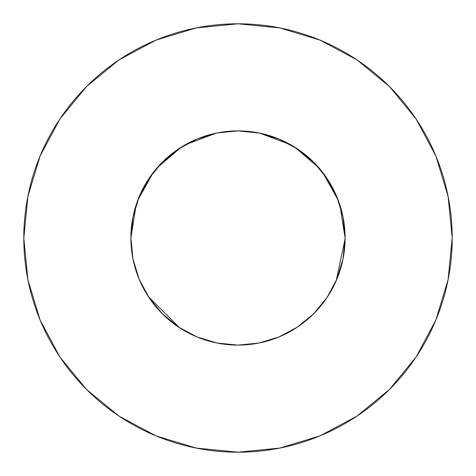 <?xml version="1.0" encoding="UTF-8"?>
<svg xmlns="http://www.w3.org/2000/svg" width="476" height="476" viewBox="0 0 476 476"><rect width="100%" height="100%" fill="white"/><g stroke="black" fill="none" stroke-linecap="round" stroke-linejoin="round"><path stroke-width="0.71" d="M196.951 139.075L178.5 148.952L162.268 162.268L148.952 178.5L139.051 197.016L132.959 217.104L130.9 238A107.1 107.1 0 0 1 238 130.9A107.1 107.1 0 0 1 345.1 238L345.1 237.673M23.8 238A214.2 214.2 0 0 1 238 23.8A214.2 214.2 0 0 1 452.2 238A214.2 214.2 0 0 1 238 452.2A214.2 214.2 0 0 1 23.8 238L27.917 279.787L40.103 319.973L59.899 357.006L86.537 389.463L118.994 416.101L156.027 435.897L196.213 448.083L238 452.2L279.787 448.083L319.973 435.897L357.006 416.101L389.463 389.463L416.101 357.006L435.897 319.973L448.083 279.787L452.2 238L448.083 196.213L435.897 156.027L416.101 118.994L389.463 86.537L357.006 59.899L319.973 40.103L279.787 27.917L238 23.8L196.213 27.917L156.027 40.103L118.994 59.899L86.537 86.537L59.899 118.994L40.103 156.027L27.917 196.213L23.8 238M345.1 237.839L343.041 258.896L336.948 278.984L343.059 258.813M326.179 298.791L327.613 296.655M278.972 336.954L280.025 336.514M235.894 345.082L239.041 345.094M196.177 336.597L196.951 336.925M161.846 313.309L178.506 327.054L197.016 336.948L217.104 343.041L238 345.1L258.896 343.041L278.984 336.948L297.5 327.048L313.732 313.732L327.054 297.5L322.508 303.795L327.048 297.5L336.948 278.984M147.893 295.888L150.886 300.302M345.1 238.018L345.1 238A107.1 107.1 0 0 1 238 345.1A107.1 107.1 0 0 1 130.9 238L130.9 238.405M345.1 238.637L345.1 238.077M336.871 279.174L337.246 278.252M297.56 327.012L298.19 326.59M139.974 281.137L138.159 276.758M149.607 298.47L148.203 296.364M180.398 328.291L176.507 325.691M238.506 345.1L233.323 344.999M327.381 297.006L327.077 297.464M337.151 278.49L336.104 280.971M343.214 258.01L342.405 261.865M237.536 130.9L238.303 130.9M345.1 238L343.041 217.104L336.948 197.016L327.048 178.5L313.732 162.268L297.5 148.952L278.984 139.051L258.896 132.959L238 130.9L217.336 132.911M345.1 238.744L336.205 280.739M179.523 327.726L148.322 296.548M154.67 170.723L155.491 169.718M338.858 201.967L339.257 203.109M345.1 238.065L345.1 238.47M240.553 130.93L235.37 130.93M218.549 132.679L215.967 133.191M259.837 133.149L290.64 144.728M294.751 147.173L318.956 167.879M322.782 172.562L338.257 200.336L339.906 205.049L345.1 237.982M139.051 278.984L132.959 258.896L139.051 278.984L148.952 297.5L162.268 313.732L178.5 327.048M132.959 258.896L130.9 238L136.094 205.049M137.743 200.336L153.218 172.562M157.044 167.879L181.249 147.173M185.36 144.728L216.163 133.149M259.313 133.042L238 130.9L216.949 132.988M416.101 118.994L389.463 86.537L357.06 59.94M118.994 59.899L86.537 86.537L59.94 118.941M59.899 357.006L86.537 389.463L118.941 416.06M357.006 416.101L389.463 389.463L416.06 357.06M148.952 297.5L162.268 313.732M297.5 327.048L313.732 313.732L327.048 297.5M327.048 178.5L313.732 162.268L297.5 148.952M217.104 132.959L197.016 139.051M178.5 148.952L162.268 162.268L148.952 178.5"/></g></svg>
